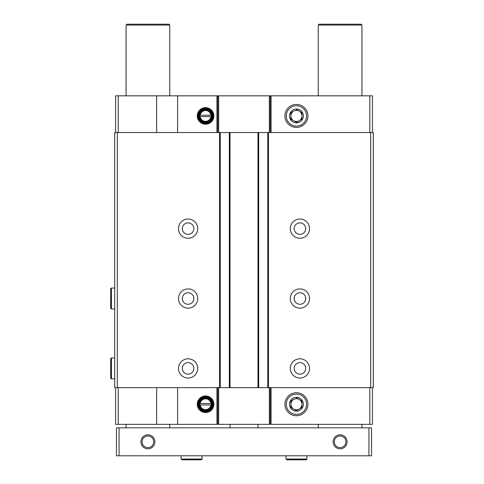 <?xml version="1.0" encoding="UTF-8"?>
<svg xmlns="http://www.w3.org/2000/svg" width="484" height="484" viewBox="0 0 484 484"><rect width="100%" height="100%" fill="white"/><g stroke="black" fill="none" stroke-linecap="round" stroke-linejoin="round"><path stroke-width="0.73" d="M210.939 115.234L199.801 115.234L199.801 116.632L200.201 116.632A5.415 5.415 0 0 0 210.939 116.632L211.333 116.632L211.333 115.234L210.939 115.234A5.415 5.415 0 0 0 200.201 115.234L199.801 115.234L199.801 116.632L211.333 116.632L211.333 115.234L210.939 115.234M210.939 403.535L199.801 403.535L199.801 404.933L200.201 404.933A5.415 5.415 0 0 0 210.939 404.933L211.333 404.933L211.333 403.535L210.939 403.535A5.415 5.415 0 0 0 200.201 403.535L199.801 403.535L199.801 404.933L211.333 404.933L211.333 403.535L210.939 403.535M118.205 132.531L118.205 95.838L156.647 95.838L156.647 132.531M205.567 124.225A8.295 8.295 0 0 0 212.748 111.786A8.295 8.295 0 0 0 198.386 111.786A8.295 8.295 0 0 0 205.567 124.225M177.61 132.531L177.61 95.838L372.438 95.838L372.438 132.531M156.647 95.838L177.61 95.838M118.205 95.838L115.585 95.838L115.585 132.531M156.647 387.636L156.647 424.329L115.585 424.329L115.585 387.636M118.205 387.636L118.205 424.329M117.334 132.531L114.708 132.531L114.708 387.636L373.309 387.636L373.309 132.531L117.334 132.531L117.334 387.636M370.69 132.531L370.69 387.636M299.923 219.022A9.607 9.607 0 0 1 308.248 233.439A9.607 9.607 0 0 1 291.598 233.439A9.607 9.607 0 0 1 299.923 219.022M299.923 288.918A9.607 9.607 0 0 1 308.248 303.329A9.607 9.607 0 0 1 291.598 303.329A9.607 9.607 0 0 1 299.923 288.918M299.923 358.807A9.607 9.607 0 0 1 308.248 373.224A9.607 9.607 0 0 1 291.598 373.224A9.607 9.607 0 0 1 299.923 358.807M267.773 132.531L267.773 387.636M258.686 132.531L258.686 387.636M229.331 132.531L229.331 387.636M220.244 132.531L220.244 387.636M188.094 219.022A9.607 9.607 0 0 1 196.419 233.439A9.607 9.607 0 0 1 179.776 233.439A9.607 9.607 0 0 1 188.094 219.022M188.094 288.918A9.607 9.607 0 0 1 196.419 303.329A9.607 9.607 0 0 1 179.776 303.329A9.607 9.607 0 0 1 188.094 288.918M188.094 358.807A9.607 9.607 0 0 1 196.419 373.224A9.607 9.607 0 0 1 179.776 373.224A9.607 9.607 0 0 1 188.094 358.807M369.812 132.531L369.812 95.838M296.426 127.425A11.495 11.495 0 0 0 306.384 110.183A11.495 11.495 0 0 0 286.474 110.183A11.495 11.495 0 0 0 296.426 127.425M270.217 132.531L270.217 95.838M217.8 132.531L217.8 95.838M372.438 387.636L372.438 424.329L270.217 424.329L270.217 387.636M369.812 387.636L369.812 424.329M296.426 415.732A11.495 11.495 0 0 0 306.384 398.489A11.495 11.495 0 0 0 286.474 398.489A11.495 11.495 0 0 0 296.426 415.732M269.346 387.636L269.346 424.329L177.61 424.329L177.61 387.636M217.8 387.636L217.8 424.329M205.567 412.531A8.295 8.295 0 0 0 212.748 400.086A8.295 8.295 0 0 0 198.386 400.086A8.295 8.295 0 0 0 205.567 412.531M156.647 424.329L177.61 424.329M299.923 362.649A5.766 5.766 0 0 1 304.914 371.301A5.766 5.766 0 0 1 294.931 371.301A5.766 5.766 0 0 1 299.923 362.649M188.094 362.649A5.766 5.766 0 0 1 193.092 371.301A5.766 5.766 0 0 1 183.103 371.301A5.766 5.766 0 0 1 188.094 362.649M299.923 292.76A5.766 5.766 0 0 1 304.914 301.405A5.766 5.766 0 0 1 294.931 301.405A5.766 5.766 0 0 1 299.923 292.76M188.094 292.76A5.766 5.766 0 0 1 193.092 301.405A5.766 5.766 0 0 1 183.103 301.405A5.766 5.766 0 0 1 188.094 292.76M299.923 222.87A5.766 5.766 0 0 1 304.914 231.515A5.766 5.766 0 0 1 294.931 231.515A5.766 5.766 0 0 1 299.923 222.87M188.094 222.87A5.766 5.766 0 0 1 193.092 231.515A5.766 5.766 0 0 1 183.103 231.515A5.766 5.766 0 0 1 188.094 222.87M205.567 410.178A5.941 5.941 0 0 0 210.715 401.266A5.941 5.941 0 0 0 200.424 401.266A5.941 5.941 0 0 0 205.567 410.178M205.567 410.438A6.201 6.201 0 0 0 210.939 401.133A6.201 6.201 0 0 0 200.194 401.133A6.201 6.201 0 0 0 205.567 410.438M205.567 410.874A6.637 6.637 0 0 0 211.32 400.915A6.637 6.637 0 0 0 199.819 400.915A6.637 6.637 0 0 0 205.567 410.874M205.567 411.225A6.988 6.988 0 0 0 211.623 400.74A6.988 6.988 0 0 0 199.517 400.74A6.988 6.988 0 0 0 205.567 411.225M205.567 411.926A7.69 7.69 0 0 0 212.228 400.395A7.69 7.69 0 0 0 198.912 400.395A7.69 7.69 0 0 0 205.567 411.926M205.567 121.871A5.941 5.941 0 0 0 210.715 112.96A5.941 5.941 0 0 0 200.424 112.96A5.941 5.941 0 0 0 205.567 121.871M205.567 122.137A6.201 6.201 0 0 0 210.939 112.832A6.201 6.201 0 0 0 200.194 112.832A6.201 6.201 0 0 0 205.567 122.137M205.567 122.573A6.637 6.637 0 0 0 211.32 112.615A6.637 6.637 0 0 0 199.819 112.615A6.637 6.637 0 0 0 205.567 122.573M205.567 122.924A6.988 6.988 0 0 0 211.623 112.439A6.988 6.988 0 0 0 199.517 112.439A6.988 6.988 0 0 0 205.567 122.924M205.567 123.62A7.69 7.69 0 0 0 212.228 112.088A7.69 7.69 0 0 0 198.912 112.088A7.69 7.69 0 0 0 205.567 123.62M269.346 415.944L270.217 415.944M368.941 427.826L116.456 427.826L116.456 455.783L371.561 455.783L371.561 427.826L368.941 427.826L368.941 455.783M347.101 441.801A6.988 6.988 0 0 1 336.616 447.857A6.988 6.988 0 0 1 336.616 435.751A6.988 6.988 0 0 1 347.101 441.801M154.898 441.801A6.988 6.988 0 0 1 144.413 447.857A6.988 6.988 0 0 1 144.413 435.751A6.988 6.988 0 0 1 154.898 441.801M119.076 427.826L119.076 455.783M126.07 95.838L126.07 25.071L169.751 25.071L169.751 95.838M126.07 427.826L126.07 424.329M126.07 25.071L126.941 24.2L168.874 24.2L169.751 25.071M318.266 95.838L318.266 25.071L361.953 25.071L361.953 95.838M318.266 427.826L318.266 424.329M318.266 25.071L319.144 24.2L361.076 24.2L361.953 25.071M257.99 424.329L257.99 427.826M153.718 441.801A5.808 5.808 0 0 1 145.006 446.835A5.808 5.808 0 0 1 145.006 436.774A5.808 5.808 0 0 1 153.718 441.801M345.915 441.801A5.808 5.808 0 0 1 337.209 446.835A5.808 5.808 0 0 1 337.209 436.774A5.808 5.808 0 0 1 345.915 441.801M181.107 455.783L181.107 459.056L181.107 455.783M285.947 455.783L285.947 459.056L285.947 455.783M114.708 378.899L111.435 378.899L110.691 378.155L110.691 358.674L111.435 357.93L111.435 378.899L114.708 378.899M114.708 309.01L111.435 309.01L110.691 308.266L110.691 288.785L111.435 288.041L111.435 309.01L114.708 309.01M296.426 397.83L301.974 401.03L301.974 407.437L296.426 410.644L290.878 407.437L290.878 401.03L293.655 399.433A5.548 5.548 0 0 0 290.878 404.237L290.878 407.437L296.305 410.571M290.424 400.77A6.933 6.933 0 0 1 303.365 404.237A6.933 6.933 0 0 1 294.635 410.934A6.933 6.933 0 0 1 290.424 400.77M296.426 394.085A10.152 10.152 0 0 1 305.222 409.313A10.152 10.152 0 0 1 287.635 409.313A10.152 10.152 0 0 1 296.426 394.085M290.878 401.03L290.878 404.237A5.548 5.548 0 0 0 299.203 409.041A5.548 5.548 0 0 0 301.974 404.237L301.974 401.03L296.553 397.902M296.426 410.644L299.203 409.041A5.548 5.548 0 0 0 299.203 399.433A5.548 5.548 0 0 0 293.655 399.433M301.974 407.437L301.974 404.237M296.426 109.529L301.974 112.73L301.974 119.137L296.426 122.337L290.878 119.137L290.878 112.73L293.655 111.126A5.548 5.548 0 0 0 290.878 115.93L290.878 119.137L296.305 122.264M290.424 112.463A6.933 6.933 0 0 1 303.365 115.93A6.933 6.933 0 0 1 294.635 122.633A6.933 6.933 0 0 1 290.424 112.463M296.426 105.784A10.152 10.152 0 0 1 305.222 121.006A10.152 10.152 0 0 1 287.635 121.006A10.152 10.152 0 0 1 296.426 105.784M290.878 112.73L290.878 115.93A5.548 5.548 0 0 0 299.203 120.74A5.548 5.548 0 0 0 301.974 115.93L301.974 112.73L296.553 109.596M296.426 122.337L299.203 120.74A5.548 5.548 0 0 0 299.203 111.126A5.548 5.548 0 0 0 293.655 111.126M301.974 119.137L301.974 115.93M216.929 132.531L216.929 95.838M268.469 132.531L268.469 387.636M257.99 132.531L257.99 387.636M230.033 132.531L230.033 387.636M219.548 132.531L219.548 387.636M271.094 132.531L271.094 95.838M269.346 132.531L269.346 95.838M218.671 132.531L218.671 95.838M271.094 387.636L271.094 424.329M218.671 387.636L218.671 424.329M216.929 387.636L216.929 424.329M202.076 455.783L202.076 459.056L181.107 459.056M306.91 455.783L306.91 459.056L285.947 459.056M169.751 427.826L169.751 424.329M361.953 427.826L361.953 424.329M230.033 424.329L230.033 427.826M202.076 459.056L201.332 459.8L181.851 459.8M200.588 459.056L201.332 459.8M306.91 459.056L306.166 459.8L286.685 459.8M305.428 459.056L306.166 459.8M114.708 357.93L111.435 357.93M111.435 359.418L110.691 358.674L110.691 378.155M114.708 288.041L111.435 288.041M111.435 289.529L110.691 288.785"/></g></svg>
